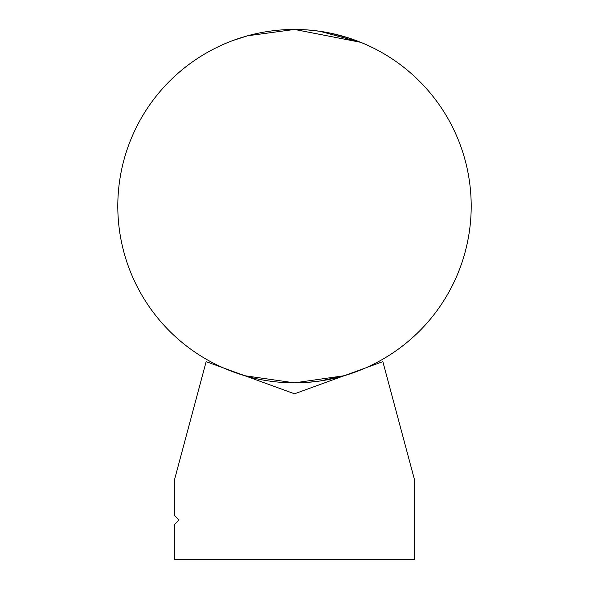 <?xml version="1.0" encoding="UTF-8"?>
<svg xmlns="http://www.w3.org/2000/svg" width="589" height="589" viewBox="0 0 589 589"><rect width="100%" height="100%" fill="white"/><g stroke="black" fill="none" stroke-linecap="round" stroke-linejoin="round"><path stroke-width="0.88" d="M233.251 40.405L247.645 35.774L294.5 29.45L360.704 42.32L319.96 31.291M307.517 29.929L319.952 31.291M331.364 33.337L349.616 38.263M355.668 40.376L359.518 41.848M331.364 378.963L344.153 375.73L294.5 382.85L244.84 375.73M471.2 206.15A176.7 176.7 0 0 0 294.5 29.45A176.7 176.7 0 0 0 117.8 206.15A176.7 176.7 0 0 0 294.5 382.85A176.7 176.7 0 0 0 471.2 206.15M344.153 375.73L319.96 381.009M307.517 382.371L319.952 381.009M174.344 480.344L174.344 515.257L179.056 519.969L174.344 524.681L174.344 559.55L414.656 559.55L414.656 480.344L382.85 361.646L294.5 393.805L206.15 361.646L174.344 480.344"/></g></svg>

